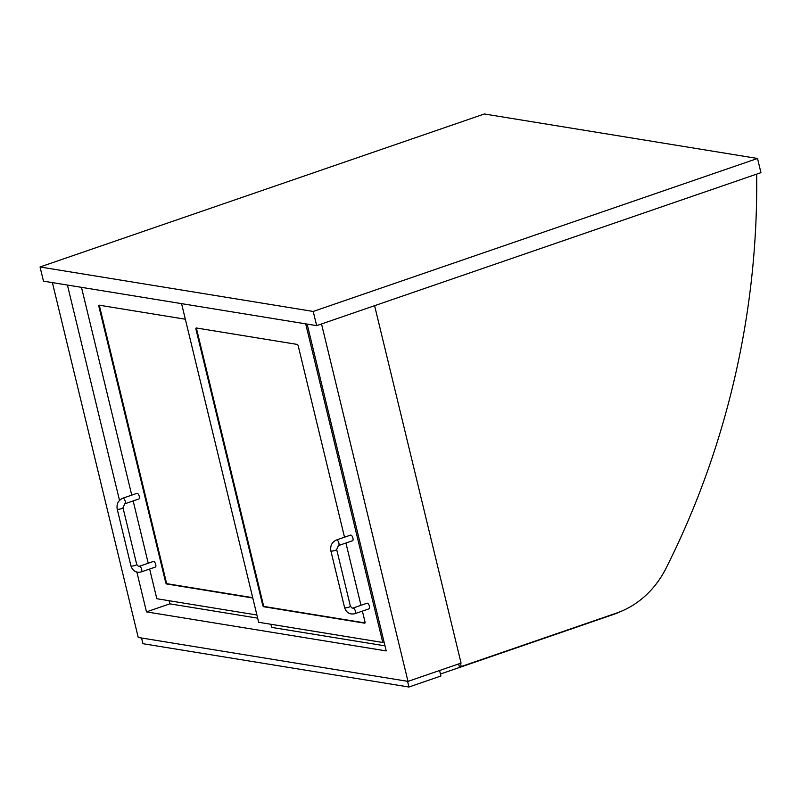 <?xml version="1.0" encoding="UTF-8"?>
<svg xmlns="http://www.w3.org/2000/svg" width="801" height="801" viewBox="0 0 801 801"><rect width="100%" height="100%" fill="white"/><g stroke="black" fill="none" stroke-linecap="round" stroke-linejoin="round"><path stroke-width="1.2" d="M757.516 158.468L484.345 113.982L40.05 266.973L313.221 311.449L757.516 158.468L760.95 172.656L316.655 325.637L313.221 311.449M316.655 325.637L43.484 281.151L40.05 266.973M307.133 324.085L386.202 650.913L146.493 611.884L169.822 603.844L169.071 600.72M321.531 323.954L407.999 681.381L138.243 637.456L52.395 282.603M374.598 305.682L461.066 663.108L407.999 681.381M67.424 285.056L119.509 500.365M136.871 572.114L146.493 611.884M460.455 663.318L461.236 666.542L459.193 666.212L458.643 663.939M461.236 666.542L616.58 613.055A91.614 81.131 99.2 0 0 665.961 568.42A761.18 674.082 99.2 0 0 756.675 175.789A2.233 1.982 99.2 0 0 756.134 174.308M270.908 624.269L271.669 627.403L384.981 645.846M362.392 611.113L364.996 621.876A1.492 0.621 71 0 1 364.795 623.168A1.492 0.621 71 0 1 364.655 623.178L263.759 606.747A1.492 0.621 71 0 1 262.728 605.226L195.975 329.281A1.492 0.621 71 0 1 196.175 327.989A1.492 0.621 71 0 1 196.315 327.979L297.211 344.41A1.492 0.621 71 0 1 298.242 345.932L344.51 537.201M345.922 543.018L360.991 605.296M181.567 303.639L258.653 622.277L382.778 642.482L305.692 323.844M382.778 642.482L384.059 642.042M257.652 618.152L169.822 603.844M149.627 569.04L156.816 598.717L256.901 615.018M252.776 597.997L166.698 583.979A1.492 0.621 71 0 1 165.667 582.447L98.913 306.513A1.492 0.621 71 0 1 99.114 305.211A1.492 0.621 71 0 1 99.254 305.201L185.341 319.219M81.482 287.339L131.744 495.128M133.156 500.945L148.225 563.223M196.595 328.02A1.492 0.621 -109 0 0 196.615 329.061L263.369 605.005A1.492 0.621 -109 0 0 264.39 606.527L365.016 622.918M99.534 305.251A1.492 0.621 -109 0 0 99.554 306.292L166.308 582.227A1.492 0.621 -109 0 0 167.329 583.759L252.695 597.656M350.608 535.098A2.984 1.252 71 0 1 352.941 538.142A2.984 1.252 71 0 1 352.55 540.735L338.483 545.581A2.984 1.252 71 0 0 338.873 542.988A2.984 1.252 71 0 0 336.54 539.944L350.608 535.098M354.953 613.676L369.021 608.83A2.984 1.252 -109 0 0 369.411 606.237A2.984 1.252 -109 0 0 367.078 603.203L353.021 608.039A2.984 1.252 -109 0 1 353.301 608.019A2.984 1.252 -109 0 1 355.354 611.083A2.984 1.252 -109 0 1 354.953 613.676C349.817 614.808 346.362 612.795 344.6 607.649A2.984 0.591 -13.6 0 0 348.866 607.168A2.984 0.591 -13.6 0 0 350.397 606.247L336.67 549.496L338.483 545.581M136.931 493.336A2.984 1.252 71 0 1 139.274 496.38A2.984 1.252 71 0 1 138.873 498.973L124.806 503.819A2.984 1.252 71 0 0 125.206 501.226A2.984 1.252 71 0 0 122.873 498.182L136.931 493.336M141.286 571.914L155.344 567.068A2.984 1.252 -109 0 0 155.744 564.475A2.984 1.252 -109 0 0 153.412 561.441L139.344 566.277A2.984 1.252 -109 0 1 139.624 566.257A2.984 1.252 -109 0 1 141.677 569.321A2.984 1.252 -109 0 1 141.286 571.914C136.14 573.045 132.696 571.033 130.933 565.886A2.984 0.591 -13.6 0 0 135.189 565.406A2.984 0.591 -13.6 0 0 136.721 564.485L122.994 507.734L124.806 503.819M141.567 637.997L142.948 643.704L408.951 687.018L407.569 681.301M439.579 670.507L440.91 676.004L408.951 687.018M621.075 611.353A91.614 81.131 -80.8 0 1 613.256 614.527L440.43 674.031M263.759 606.747L264.39 606.527M262.728 605.226L263.369 605.005M195.975 329.281L196.615 329.061M166.698 583.979L167.329 583.759M165.667 582.447L166.308 582.227M98.913 306.513L99.554 306.292M336.54 539.944C331.944 542.067 330.062 545.721 330.873 550.898A2.984 0.591 -13.6 0 0 335.138 550.417A2.984 0.591 -13.6 0 0 336.67 549.496M122.873 498.182C118.278 500.305 116.385 503.959 117.206 509.136A2.984 0.591 -13.6 0 0 121.462 508.655A2.984 0.591 -13.6 0 0 122.994 507.734M344.6 607.649L330.873 550.898M350.397 606.247L352.14 608.119L353.021 608.039M130.933 565.886L117.206 509.136M136.721 564.485L138.463 566.367L139.344 566.277"/></g></svg>
